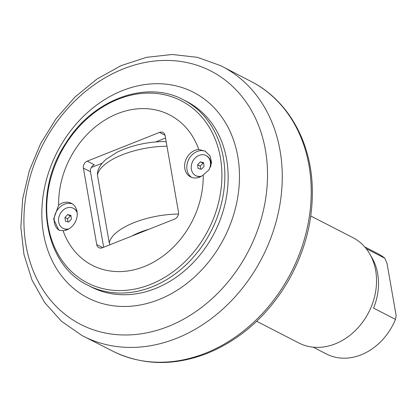 <?xml version="1.0" encoding="UTF-8"?>
<svg xmlns="http://www.w3.org/2000/svg" width="417" height="417" viewBox="0 0 417 417"><rect width="100%" height="100%" fill="white"/><g stroke="black" fill="none" stroke-linecap="round" stroke-linejoin="round"><path stroke-width="0.63" d="M197.616 164.751L200.348 161.843L203.579 162.661L204.08 166.393L201.348 169.302L198.117 168.484L197.616 164.751L200.243 166.102L200.65 169.125M203.673 163.37L202.98 163.193L200.243 166.102M200.348 161.843L202.98 163.193M201.646 176.099A11.275 9.164 117.2 0 1 195.693 175.599A11.275 9.164 117.2 0 1 194.875 158.288A11.275 9.164 117.2 0 1 206.003 155.546A11.275 9.164 117.2 0 1 208.781 170.162M206.003 155.546L206.441 155.77A11.275 9.164 117.2 0 1 210.543 167.035M200.744 176.594A11.275 9.164 117.2 0 1 196.131 175.823L195.693 175.599M165.544 138.006L155.687 141.926M102.217 163.177L92.006 167.238L91.594 167.024M109.958 244.763L109.285 242.96L97.448 175.135L97.505 172.685C97.828 170.047 99.647 164.918 106.252 159.164L117.313 152.101C131.324 145.439 146.805 141.916 163.756 141.53L166.221 141.889M102.718 247.641L96.739 244.57L83.395 168.119L90.479 171.757A5.64 4.582 -62.8 0 1 94.325 164.778L87.247 161.139L159.502 132.418L165.054 135.27M186.654 101.477A104.292 84.745 117.2 0 1 214.343 232.973A104.292 84.745 117.2 0 1 91.292 286.985L87.997 285.296A104.292 84.745 -62.8 0 0 152.137 286.828A104.292 84.745 -62.8 0 0 223.272 194.635A104.292 84.745 -62.8 0 0 183.36 99.783L186.654 101.477M72.428 203.939A14.798 12.025 -62.8 0 0 64.458 204.215A14.798 12.025 -62.8 0 0 54.445 216.845A14.798 12.025 -62.8 0 0 59.365 230.382M62.269 203.089A14.798 12.025 117.2 0 1 71.364 203.303A14.798 12.025 117.2 0 1 76.525 218.93A14.798 12.025 117.2 0 1 63.087 230.716L58.797 230.121L53.631 219.107L58.635 205.195A14.798 12.025 117.2 0 1 62.269 203.089M205.623 151.413A14.798 12.025 -62.8 0 0 197.126 151.48A14.798 12.025 -62.8 0 0 187.17 163.829A14.798 12.025 -62.8 0 0 191.632 177.387M194.932 150.355A14.798 12.025 117.2 0 1 198.784 149.484L204.997 151.069L210.111 155.948L211.575 162.807L208.98 169.881L203.235 175.004A14.798 12.025 117.2 0 1 190.501 176.891A14.798 12.025 117.2 0 1 184.84 163.433A14.798 12.025 117.2 0 1 194.932 150.355M63.087 230.716A84.562 68.711 -62.8 0 0 144.277 266.552A84.562 68.711 -62.8 0 0 203.235 175.004M198.784 149.484A84.562 68.711 -62.8 0 0 117.594 113.648A84.562 68.711 -62.8 0 0 58.635 205.195M96.739 244.57A5.64 4.582 -62.8 0 0 98.902 247.698A5.64 4.582 -62.8 0 0 102.368 247.781L174.624 219.061A5.64 4.582 -62.8 0 0 178.471 212.081L165.127 135.629A5.64 4.582 -62.8 0 0 162.969 132.497A5.64 4.582 -62.8 0 0 159.502 132.418M87.247 161.139A5.64 4.582 -62.8 0 0 83.395 168.119M68.977 228.834A11.275 9.164 117.2 0 1 64.609 228.933A11.275 9.164 117.2 0 1 63.024 228.334A11.275 9.164 117.2 0 1 59.595 215.063A11.275 9.164 117.2 0 1 71.75 207.682A11.275 9.164 117.2 0 1 73.335 208.281L73.773 208.505A11.275 9.164 117.2 0 1 77.088 211.805M68.075 229.329A11.275 9.164 117.2 0 1 65.047 229.157A11.275 9.164 117.2 0 1 63.462 228.558L63.024 228.334M90.479 171.757L103.656 247.271M43.519 233.702A115.566 93.908 -62.8 0 0 158.887 299.578A115.566 93.908 -62.8 0 0 237.784 156.484A115.566 93.908 -62.8 0 0 122.416 90.609A115.566 93.908 -62.8 0 0 43.519 233.702M366.194 248.647L384.792 258.206L387.033 263.429L396.15 315.653L395.467 319.37L373.549 308.106A56.373 45.807 -62.8 0 0 370.885 255.996M364.745 246.906L378 253.718A56.373 45.807 117.2 0 1 384.792 258.206M395.467 319.37A56.373 45.807 117.2 0 1 361.122 354.825A56.373 45.807 117.2 0 1 326.454 353.997L313.193 347.179M256.653 321.283L298.864 342.983A59.193 48.101 -62.8 0 0 354.346 331.51A59.193 48.101 -62.8 0 0 375.675 270.56A59.193 48.101 -62.8 0 0 352.99 237.69L310.78 215.996M73.335 208.281A11.275 9.164 117.2 0 1 77.208 212.832M64.948 217.486L67.679 214.578L70.911 215.396L71.411 219.128L68.68 222.037L65.448 221.218L64.948 217.486L67.58 218.836L67.987 221.86M71.01 216.105L70.311 215.928L67.58 218.836M67.679 214.578L70.311 215.928M97.448 175.135A53.199 21.126 -9.9 0 1 166.977 146.226M178.471 214.051A53.199 21.126 170.1 0 0 109.285 242.96M131.928 236.032A44.744 17.769 -9.9 0 1 148.879 229.293M150.469 284.446A102.436 83.238 117.2 0 1 48.21 226.056A102.436 83.238 117.2 0 1 118.141 99.22A102.436 83.238 117.2 0 1 220.405 157.61A102.436 83.238 117.2 0 1 150.469 284.446M26.005 245.29A142.437 115.744 117.2 0 1 123.244 68.925A142.437 115.744 117.2 0 1 265.436 150.115A142.437 115.744 117.2 0 1 168.197 326.48A142.437 115.744 117.2 0 1 26.005 245.29M176.469 338.364A151.71 123.276 -62.8 0 0 280.078 203.501A151.71 123.276 -62.8 0 0 220.765 65.704L197.293 57.301L172.169 54.491L146.43 57.337L121.055 65.641L96.973 79.032L75.034 96.973L56.019 118.788L40.6 143.657L29.346 170.668L22.674 198.831L20.85 227.119L23.972 254.495L31.989 279.963L44.655 302.549L61.554 321.345L82.05 335.544A151.71 123.276 -62.8 0 0 176.469 338.364M220.765 65.704L252.817 82.363A151.564 123.161 117.2 0 1 308.7 220.478A151.564 123.161 117.2 0 1 205.534 353.183A151.564 123.161 117.2 0 1 114.248 351.917L82.05 335.544M183.36 99.783C146.393 79.611 92.986 99.428 66.121 142.682C32.328 192.242 43.003 264.133 87.997 285.296M252.817 82.363C287.151 100.617 309.607 139.283 312.093 183.126C313.912 217.288 305.869 250.064 287.965 281.465C267.73 315.523 240.833 339.49 207.27 353.371C174.442 366.011 143.438 365.527 114.248 351.917"/></g></svg>
